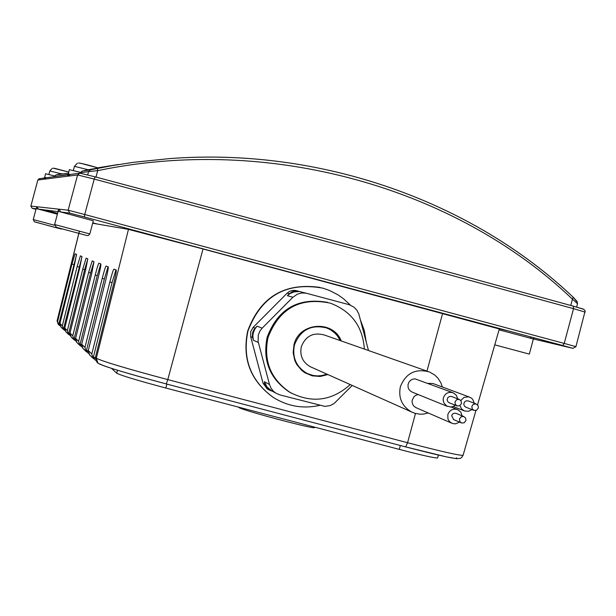 <?xml version="1.0" encoding="UTF-8"?>
<svg xmlns="http://www.w3.org/2000/svg" width="616" height="616" viewBox="0 0 616 616"><rect width="100%" height="100%" fill="white"/><g stroke="black" fill="none" stroke-linecap="round" stroke-linejoin="round"><path stroke-width="0.92" d="M314.514 427.535L314.491 427.596C315.23 429.691 241.179 409.987 238.708 407.43L238.538 407.137M454.97 401.832L455.332 404.466L457.211 405.952L459.652 405.767L461.469 403.557L461.099 400.9L459.197 399.43L456.772 399.63L454.97 401.832M459.29 399.453L451.413 396.442L449.403 396.481L447.778 397.697L447.131 399.815L447.786 401.686L449.357 402.841M471.856 406.314L472.218 408.955L474.104 410.433L476.538 410.241L478.347 408.038L478.139 405.675L476.068 403.903L473.288 404.319L471.856 406.314M476.16 403.934L468.037 400.854L466.035 400.908L464.418 402.117L463.771 404.235L464.433 406.106L466.004 407.253M457.719 398.852L456.348 395.256L453.368 392.862C448.602 391.483 445.283 393.131 443.397 397.79L443.15 399.984L443.82 402.825L446.716 406.036L450.873 407.03L453.207 406.468L455.247 405.182M452.714 392.623L415.045 378.848L412.574 379.217L410.395 380.465L408.801 382.413L408.023 384.646L408.123 387.379L408.885 389.281L410.171 390.86L412.466 392.23M459.936 405.613L461.684 409.086L464.587 411.034L468.73 411.249L471.902 409.571M459.444 418.895L459.782 421.49L461.607 422.992L464.087 422.846L465.942 420.62L465.596 418.002L463.74 416.508L461.284 416.678L459.444 418.895M463.84 416.547L455.894 413.274L453.853 413.29L452.46 414.175L451.651 415.631L453.684 419.627M462.139 415.846L460.86 412.212L457.934 409.748C453.122 408.254 449.742 409.879 447.809 414.607L447.94 418.895L448.91 420.82L450.989 422.776L453.314 423.7L455.701 423.8L459.521 422.106M418.218 394.556L415.954 395.21L414.044 396.588L412.15 400.323L412.112 402.34L412.966 404.881L414.206 406.46L416.424 407.846M442.365 387.002L440.91 382.844L437.745 377.924L434.573 374.905L429.521 371.995C415.538 368.214 405.821 373.134 400.362 386.771C398.205 397.836 401.902 406.221 411.473 411.927L414.899 413.298L419.75 414.175L423.454 414.091L428.274 412.99M427.612 371.325L324.478 335.042C313.359 332.032 305.644 335.92 301.316 346.708C299.607 355.478 302.556 362.123 310.164 366.651L311.619 367.305M340.61 340.717L338.623 337.191L335.119 333.087L331.955 330.569L327.181 328.089C311.426 324.062 300.516 329.675 294.456 344.929C292.022 357.265 296.111 366.705 306.73 373.242L312.374 375.375L316.863 376.022L322.884 375.583L327.242 374.289M340.294 340.61L337.514 335.982L334.804 332.979L330.507 329.745L325.933 327.65M327.589 302.356C298.052 297.274 277.916 308.87 267.175 337.16C262.439 360.314 269.716 378.547 289.012 391.838L291.422 393.2M350.381 305.105L343.543 298.76L337.807 294.741L329.514 290.475L322.907 288.157C286.309 281.635 261.33 295.903 247.971 330.969C242.188 358.735 250.658 380.904 273.373 397.466C287.718 406.383 303.149 409.024 319.65 405.39M347.486 390.228L349.819 387.872M319.989 287.403C284.469 282.459 260.383 296.95 247.732 330.869C241.957 358.612 250.419 380.765 273.119 397.32L275.583 398.829M495.064 344.921L529.321 354.1L495.064 344.921M529.321 354.1L533.371 339.008L499.068 329.814M45.53 173.735L54.624 175.945M46.3 177.755L44.552 177.385L44.09 178.625M57.38 214.175L36.198 208.555L36.945 206.753L58.381 209.109L58.158 211.342L59.113 209.194L60.722 211.981L58.15 211.35M69.323 169.677L80.581 172.357M70.309 174.474L68.153 174.035L67.606 175.445M93.301 220.79L60.722 211.981L69.877 213.167L84.384 216.955L562.755 345.514L572.657 348.279L532.555 338.762L534.842 337.984M61.115 327.196L59.914 323.469L62.332 325.764L63.186 329.214L64.541 330.176M66.012 331.97L64.772 328.105L67.367 330.576L68.253 334.142L69.662 335.142M71.279 337.091L69.993 333.079L72.78 335.743L73.697 339.447L75.16 340.486M76.954 342.619L75.614 338.454L78.625 341.326L79.579 345.176L81.096 346.246M83.083 348.579L81.689 344.244L84.954 347.362L85.947 351.366L87.526 352.491M89.72 355.047L88.273 350.535L91.815 353.915L92.854 358.096L94.502 359.259M96.951 362.077L95.434 357.365L96.335 358.227L128.459 229.375L92.669 223.231M368.491 350.527L358.812 313.968L356.895 310.21L353.984 307.168L349.349 304.743L305.998 293.154L301.632 293L297.413 294.148L292.9 297.243L262.154 328.174L260.098 330.769L258.343 334.804L258.089 341.372L269.508 384.53L264.333 381.674L267.121 387.118L271.741 390.829M264.51 382.29L265.065 384.353L269.207 390.005L272.749 391.399M262.154 328.174L257.088 326.164L255.062 328.721L253.33 332.702L252.845 335.92L253.322 340.225L258.335 342.45M256.68 326.596L254.192 329.252L252.629 332.509L252.36 336.105L253.168 339.601M97.767 167.829C128.082 162.886 125.325 163.448 89.505 169.516L82.205 171.055L90.421 169.839L112.905 165.504L133.518 162.316L169.746 158.582C320.104 147.232 471.887 201.07 573.157 297.205L572.449 299.168C455.209 187.133 268.622 134.873 97.705 170.655L88.588 171.587L87.695 174.898M573.288 297.32L576.622 301.44M62.085 173.658L55.933 174.952L68.384 173.104M499.314 328.967L203.018 248.964L128.459 229.375M59.914 323.469L74.382 265.226L76.515 254.346L75.075 253.777L71.949 264.079L57.634 321.29L58.466 324.617L59.775 325.548M64.772 328.105L79.757 267.775L81.951 256.495L80.403 255.886L77.154 266.543L62.332 325.764M69.993 333.079L85.532 270.509L87.78 258.797L86.124 258.142L82.729 269.177L67.367 330.576M75.614 338.454L91.668 273.804L93.986 261.631L92.184 260.915L88.642 272.364L72.78 335.743M81.689 344.244L98.475 276.63C100.308 269.077 101.101 264.849 100.855 263.956L98.922 263.194C98.314 263.84 97.074 267.806 95.211 275.082L78.625 341.326M88.273 350.535L105.76 280.08C107.669 272.203 108.485 267.798 108.208 266.859L106.114 266.035C105.459 266.705 104.166 270.824 102.218 278.401L84.954 347.362M95.434 357.365L113.683 283.83C115.669 275.614 116.509 271.009 116.208 270.024L113.921 269.115C113.221 269.816 111.858 274.105 109.833 282.005L91.815 353.915M437.668 457.865L437.645 457.958C435.166 458.242 422.383 455.386 399.307 449.395L165.835 388.026C137.553 380.465 121.175 375.521 116.694 373.196L111.527 368.383M93.986 261.631L90.629 272.857L74.267 338.215L75.498 339.393M74.921 340.255L74.267 338.215M100.785 263.933L97.274 275.598L80.172 343.89L81.566 345.222M80.858 346.007L80.172 343.89M108.046 266.797L104.366 278.933L86.563 350.034L88.142 351.551M87.272 352.236L86.563 350.034M87.834 258.889L84.646 269.654L68.799 332.956L69.877 333.988M69.431 334.919L68.799 332.956M82.005 256.718L63.718 328.066L64.657 328.975M64.326 329.96L63.718 328.066M76.561 254.731L58.974 323.508L59.806 324.309M59.567 325.34L58.974 323.508M115.931 269.908L112.066 282.559L93.501 356.695L95.295 358.427M94.233 359.005L93.501 356.695M58.058 211.642L38.292 209.086L36.945 206.753M36.121 208.801L32.14 208.293L35.974 209.363M534.126 337.791L533.148 338.823M36.19 208.555L33.241 219.558L54.539 225.248M70.085 174.497L67.953 176.184L69.308 169.662M67.175 176.276L44.329 179.187L45.522 173.727M169.539 158.597C319.673 147.139 471.972 201.024 573.242 297.259L577.077 301.447L577.523 303.719L572.449 299.168L570.763 305.467M90.421 169.839L88.588 171.587L80.45 172.719L80.342 173.181M54.47 176.338L55.933 174.952L54.393 176.646L67.976 174.451M300.793 291.776L295.087 290.945L292.307 291.699L289.351 293.732L287.171 293.139L253.161 327.358L255.132 328.151M287.171 293.139L289.474 291.437L292.169 290.483L295.018 290.367L298.652 291.214M268.599 389.589L267.151 388.835L263.032 383.221L265.065 384.353M252.622 337.53L250.666 336.675L263.032 383.221M250.666 336.675L250.674 331.685L253.161 327.358M366.181 341.764L364.333 330.6L360.445 319.989M289.351 293.732L287.795 295.287M306.83 293.339L299.214 291.514L293.855 291.93L289.905 293.663L287.372 295.703L292.9 297.243M269.508 384.53L271.002 388.134L273.389 391.206L275.829 393.139L279.872 394.902L324.909 406.398L330.284 405.551L334.134 403.48L352.213 385.447M307.6 373.681L312.982 375.437L317.209 375.906L321.452 375.637L326.934 374.151M469.346 397.035L432.971 383.506L428.058 383.368M474.343 403.241L472.618 399.214L470.947 397.782L468.53 396.827L464.087 397.374L460.768 400.446M97.482 168.391L97.705 170.655L95.981 177.077M530.037 338.053L531.662 337.129M58.328 210.01L58.381 209.109M44.329 179.187L46.108 177.778L67.837 174.805M60.322 228.782L34.596 221.883L60.322 228.782M86.995 235.543L56.241 227.296L86.995 235.543M54.624 224.517L89.774 233.934M350.235 384.561C331.893 401.001 311.781 403.588 289.905 392.323C270.563 378.994 263.263 360.722 268.014 337.506C279.264 308.4 300.023 296.943 330.299 303.141C351.405 311.195 362.762 326.511 364.364 349.072M341.256 340.948C333.11 319.581 298.891 322.33 293.978 344.798L293.147 352.783L294.841 360.606L296.589 364.218L301.663 370.362L304.866 372.749L312.189 375.837L320.127 376.468L327.866 374.567M88.273 169.77L74.459 166.351M80.034 163.132L97.959 167.899M54.477 168.276L68.676 172.026L53.138 168.16M61.254 173.828L49.819 170.963M97.921 363.017L96.335 358.227C102.579 361.415 126.396 368.545 167.798 379.61L203.018 248.964M59.113 209.194L68.16 210.187L77.601 174.952L79.903 173.158L95.126 176.846C261.145 221.183 420.536 264.287 573.296 306.16L583.144 309.147M456.51 457.811C459.32 460.029 442.38 456.394 405.69 446.908L166.204 383.914C127.728 373.627 105.559 366.967 99.707 363.925M96.504 361.646L97.397 362.516C97.567 364.51 120.505 371.648 166.228 383.922L167.798 379.61L407.561 442.727L415.492 413.467M426.973 371.101L442.627 313.359M166.228 383.922L405.675 446.9L407.561 442.727C441.025 451.436 459.528 455.632 463.078 455.316L463.117 455.185M78.825 233.364L57.096 320.774L78.886 233.379M78.894 233.356L79.433 231.185M58.274 324.432L57.096 320.774L57.634 321.29M399.307 449.395L400.346 445.499M165.835 388.026L166.89 384.099M116.694 373.196L117.487 370.239M90.629 272.857L88.642 272.364M97.274 275.598L95.211 275.082M104.366 278.933L102.218 278.401M84.646 269.654L82.729 269.177M78.994 266.998L77.154 266.543M73.735 264.526L71.949 264.079M112.066 282.559L109.833 282.005M562.755 345.514L564.225 343.412L573.542 308.662C420.412 266.728 260.645 223.539 94.225 179.087L84.731 214.507L564.225 343.412L575.929 346.662L572.995 348.348M509.393 331.123L497.05 328.236M97.12 223.993L92.777 222.823M57.604 213.352L44.968 209.948M43.79 179.256L37.853 180.011L30.869 206.083L36.436 206.699M79.903 173.158L95.126 176.846L94.225 179.087L77.601 174.952L67.953 176.184M44.306 178.032L39.563 178.679L37.846 180.011L30.862 206.083L32.14 208.293L30.869 206.083M585.185 312.104L573.542 308.662L573.311 306.16L583.591 309.163L585.177 310.803L575.929 346.662M69.877 213.167L68.16 210.187L84.731 214.507L84.384 216.955M93.324 220.79L89.805 233.941L88.373 235.489L86.902 235.512L56.449 227.35L54.616 224.509L58.143 211.342M33.249 219.558L34.388 221.814C32.61 221.136 66.235 230.815 61.515 228.721M80.45 172.719L82.205 171.055L80.326 173.181M41.757 209.994L41.834 209.54M314.491 427.596L314.622 427.134M456.818 405.805L449.064 402.725M473.712 410.287L465.719 407.145M447.362 406.383L411.873 391.984M464.033 410.803L453.222 406.468M461.215 422.83L453.407 419.504M451.613 423.123L415.846 407.592M411.473 411.927L310.164 366.651M289.905 392.323L289.012 391.838M97.975 167.899C88.281 164.988 81.766 163.356 78.424 162.994M60.761 326.857L63.186 329.214M65.65 331.608L68.253 334.142M70.902 336.721L73.697 339.447M76.561 342.234L79.579 345.176M82.667 348.179L85.947 351.366M89.297 354.631L92.854 358.096M405.675 446.9L446.508 456.895L456.733 458.72L460.422 458.296L461.6 457.557L463.078 455.316L475.945 410.456M477.562 404.827L499.322 328.944M78.833 233.341L79.372 231.169M437.645 457.958L438.415 455.085M577.523 303.726L576.622 307.084M494.779 344.845L495.01 343.99M77.354 163.225L74.444 166.335L73.327 170.509M52.268 168.345L49.811 170.955L48.872 174.467M269.207 390.005L267.151 388.835M275.829 393.139L270.563 390.159M457.303 409.501L451.128 407.007M61.223 173.828L58.381 174.42M88.111 169.8L85.439 170.355M532.555 338.762L533.371 339.008M58.351 210.025L58.281 210.526M58.466 324.617L57.049 320.697M59.39 325.171L60.137 325.895M64.149 329.791L65.003 330.623M69.246 334.742L70.232 335.697M74.728 340.063L75.86 341.164M81.943 347.07L80.657 345.815M88.542 353.476L87.064 352.036M95.711 360.437L94.017 358.789M37.846 180.011L39.108 178.748M44.537 177.393L44.075 178.663M70.116 174.497L79.325 173.235M95.126 176.846C261.145 221.183 420.543 264.287 573.311 306.16M68.137 174.043L67.583 175.483"/></g></svg>
